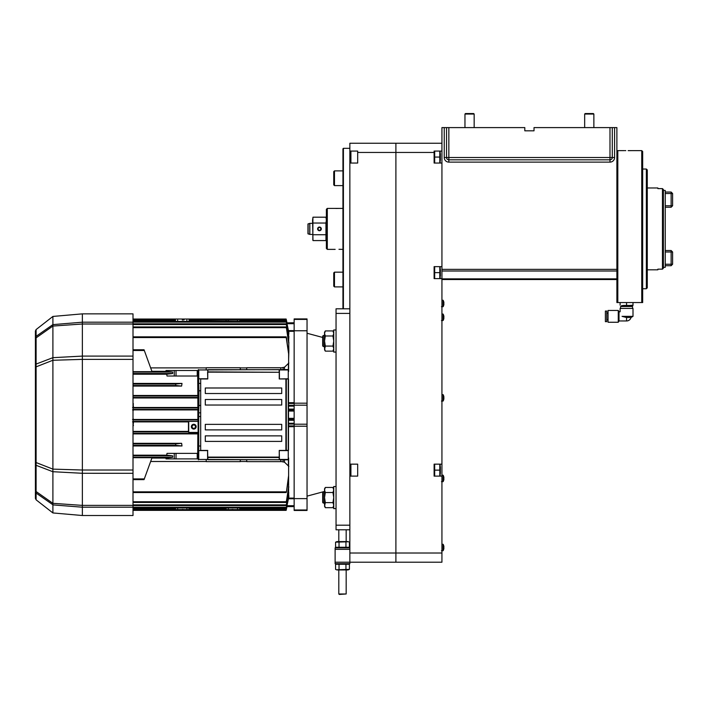 <?xml version="1.0" encoding="UTF-8"?>
<svg xmlns="http://www.w3.org/2000/svg" width="708" height="708" viewBox="0 0 708 708"><rect width="100%" height="100%" fill="white"/><g stroke="black" fill="none" stroke-linecap="round" stroke-linejoin="round"><path stroke-width="1.06" d="M36.02 336.415A1.841 1.77 180 0 1 36.108 336.344L36.108 337.858L52.879 326.061L52.879 324.627L36.32 336.194M35.4 367.24L35.4 365.027A1.841 1.212 0 0 1 36.108 364.071L36.108 366.841L52.879 360.266L52.879 357.673L36.108 364.071L36.108 337.858A1.841 1.381 0 0 0 35.4 338.946L35.4 337.743A1.841 1.77 0 0 1 36.108 336.344L36.108 329.556L35.4 331.008L35.4 367.24A1.841 0.513 0 0 1 36.108 366.841L36.108 465.315L52.879 471.714L52.879 469.121L36.108 462.554A1.841 0.513 0 0 1 35.4 462.147L35.4 365.027M35.4 487.617L35.4 464.36A1.841 1.212 0 0 0 36.108 465.315L36.108 491.529A1.841 1.381 180 0 1 35.4 490.44L35.4 462.147M36.108 499.83L36.108 493.051A1.841 1.77 180 0 1 35.4 491.653L35.4 498.379L36.108 499.83L52.896 512.946L52.896 504.892L82.358 507.194L82.358 505.388L52.879 503.326L36.108 491.529L36.108 493.051L52.879 504.76L52.879 503.326M52.896 512.946L82.358 515.521L133.007 515.521L133.007 505.379L82.358 505.379L82.358 470.024L52.879 469.121M133.007 507.194L82.358 507.194L82.358 515.521M52.879 471.714L82.358 473.289L133.007 473.298L133.007 359.381L82.358 359.381L82.358 356.097L52.879 357.673M82.358 359.381L82.358 470.015L133.007 470.015M52.879 326.061L82.358 324.007L82.358 322.202L52.879 324.627M133.007 322.193L82.358 322.193L82.358 313.865L133.007 313.865L133.007 359.381M133.007 324.007L82.358 324.007L82.358 356.089L133.007 356.089M52.879 360.275L82.358 359.372M35.4 341.769L35.4 367.824M35.4 461.572L35.4 464.36M52.896 324.494L52.896 316.441L82.358 313.865M52.896 326.326L52.896 357.354M52.896 360.664L52.896 468.723M52.896 503.069L52.896 472.032M133.007 505.379L133.007 473.298M281.713 429.889L281.713 424.366L205.293 424.366L205.293 429.889L281.713 429.889M281.713 435.871L281.713 441.403L205.293 441.403L205.293 435.871L281.713 435.871M205.293 387.993L205.293 393.515L281.713 393.515L281.713 387.993L205.293 387.993L281.713 387.993M281.713 399.498L281.713 405.029L205.293 405.029L205.293 399.498L281.713 399.498M200.683 390.807L198.93 390.754L198.709 383.391L198.709 378.833L200.683 378.833M198.709 383.391L200.683 383.391M200.683 405.436L198.93 405.489L198.709 412.853L200.683 412.853M207.594 450.607L207.745 457.103L279.262 457.103L279.244 450.43L285.89 450.43L285.89 378.957L279.244 378.957L279.262 372.284L207.594 372.134L207.763 378.957L200.683 378.957L200.683 450.607L207.594 450.607L207.594 459.448L198.753 459.448L198.709 412.853M198.709 416.534L200.683 416.534M198.709 446.005L200.683 446.005M279.412 378.78L279.412 369.948L288.253 369.948L288.253 378.78L279.244 378.957M285.89 378.957L288.51 379.037L288.51 450.35L286.324 450.35L286.324 379.037M279.262 372.284L207.851 371.877L207.851 369.691L279.156 369.691L279.156 371.877M279.412 450.607L288.253 450.607L288.253 459.448L279.412 459.448L279.244 450.43M279.262 457.103L279.156 459.704L207.851 459.704L207.851 457.51L279.156 457.51M200.683 450.43L207.763 450.43M207.851 371.877L207.594 369.948L198.753 369.948L198.753 378.78L207.594 378.78M207.745 372.284L207.763 378.957M288.253 459.448L288.253 369.948M198.753 459.448L288.625 459.811M198.753 369.948L288.625 369.576M198.753 450.607L200.683 450.607M294.147 498.627L294.147 509.99L307.042 509.99L307.042 498.627L294.147 498.627L294.147 403.188L307.042 403.188L307.042 405.188L294.147 405.188M307.042 509.99L307.042 510.459L294.147 510.459L294.147 509.99M294.147 330.769L307.042 330.769L307.042 319.405L294.147 319.405L294.147 403.188M294.147 319.405L294.147 318.927L307.042 318.927L307.042 319.405M294.147 424.198L307.042 424.198L307.042 426.207L294.147 426.207M307.042 424.198L307.042 405.188M307.042 426.207L307.042 498.627M307.042 330.769L307.042 403.188M133.007 491.839L286.448 491.839L288.625 475.502L288.625 457.97M133.007 501.742L286.377 501.742L288.625 486.715L288.625 478.059L286.448 491.839M288.625 481.033L288.625 486.998M288.625 492.989L288.625 488.529M288.625 497.874L286.306 508.866L288.873 496.724L288.625 493.892M288.413 497.954L288.873 498.096L288.625 497.273M294.147 331.3L288.873 331.3L288.625 332.132M288.413 332.769L288.873 332.636L286.342 320.529L239.72 320.529L239.808 319.821L239.72 320.529L239.808 319.821L237.516 320.06L237.516 321.405M288.873 332.636L288.625 335.486M288.873 336.415L288.625 340.867M288.873 342.389L288.625 348.363M288.413 351L288.873 350.832L288.625 335.937L286.289 324.529L288.625 335.937M288.873 350.832L288.625 359.23M133.007 337.548L286.236 337.548L288.625 353.894L288.625 371.417M288.625 419.295L294.147 419.295L288.625 419.295M288.625 410.091L294.147 410.091L288.625 410.091M286.837 322.866L294.147 322.786M286.997 322.866L286.333 319.742L286.988 322.866M286.837 506.521L286.333 509.654M133.007 431.411L188.452 431.411L188.478 421.897L133.467 421.897L133.007 426.782M132.546 421.862L133.467 421.897M133.007 418.667L133.679 419.472L197.877 419.472L198.116 421.419L188.717 421.419L188.478 421.897M188.452 431.411L188.7 431.915L133.007 431.915M188.717 421.419L188.717 432.429L198.107 432.429L198.098 433.385L133.007 433.385M188.717 432.429L188.7 431.915M286.997 506.53L286.324 509.645L286.988 506.521L294.147 506.609L286.979 506.609M132.546 409.888L197.877 409.923L197.877 419.472M133.679 409.923L133.007 410.728M133.007 402.604L133.467 407.489L132.546 407.525M133.007 397.976L197.851 397.976L197.868 407.489L133.467 407.489M198.249 458.89L166.017 458.89L166.176 458.067L172.663 457.324L172.663 455.855L166.707 455.173L133.007 455.173M151.901 458.067L166.176 458.067M288.873 466.377L284.483 462.174L280.793 461.492M246.729 461.492L240.278 461.492M206.214 461.492L150.654 461.492M166.707 455.173L167.017 453.368L176.026 453.368L176.026 458.89M197.709 453.368L197.833 433.907L133.007 433.907M133.007 443.314L181.62 443.314L182 445.96L133.007 445.96M198.187 457.97L198.382 459.811M133.007 479.617L144.051 479.617L152.025 457.704L133.007 457.704M150.654 367.894L206.214 367.894M240.278 367.894L246.729 367.894M280.793 367.894L284.483 367.222L288.873 363.018M151.901 371.319L166.176 371.319L166.017 370.496L176.026 370.496L176.026 376.019L167.017 376.019L166.707 374.213L133.007 374.213M133.007 386.072L181.62 386.072L182 383.426L133.007 383.426M197.709 376.019L197.833 395.48L133.007 395.48M226.144 507.981L226.011 509.574L228.312 509.822L239.817 509.574L239.685 507.981M189.045 507.981L189.178 509.565L189.054 508.866L226.126 508.866M288.873 496.724L288.413 496.6M133.007 508.866L175.487 508.866L175.363 509.565L175.487 508.866L175.363 509.565L189.178 509.574L189.054 508.866M239.702 508.866L239.817 509.565L239.702 508.866L286.342 508.866M226.091 321.405L226.02 319.812L228.312 319.574L237.516 319.574L239.808 319.812L239.72 320.529L239.808 319.821L286.174 319.821M237.516 320.06L189.071 320.529L189.186 319.821L189.098 321.405M288.625 331.503L286.342 320.529M133.007 320.529L175.469 320.529L175.372 319.821L175.442 321.405M189.186 319.812L226.02 319.821L226.109 320.529M239.72 320.529L239.738 321.405M198.382 369.576L198.187 371.417M133.007 324.529L286.359 324.529M288.625 335.371L286.351 322.122M288.625 333.282L286.298 322.122L133.007 322.122M175.487 508.866L175.496 507.981M288.625 494.025L286.289 504.866L288.625 493.458L286.351 507.273L133.007 507.273M288.873 492.989L288.413 492.856M288.625 496.113L286.351 507.273M286.359 504.866L133.007 504.866M288.625 493.458L288.625 488.927L286.377 501.237M288.873 486.998L288.413 486.847M286.377 501.742L287.076 498.326M133.007 327.654L286.377 327.654L288.625 342.681M288.625 340.468L286.377 327.654M288.625 486.715L288.625 488.927M287.076 331.061L286.377 328.149M206.214 369.576L206.214 367.735L240.278 367.735L240.278 369.576M246.729 369.576L246.729 367.735L280.793 367.735L280.793 369.576M240.278 459.811L240.278 461.66L206.214 461.66L206.214 459.811M280.793 459.811L280.793 461.66L246.729 461.66L246.729 459.811M182.266 320.007L184.107 319.812L182.266 320.007M232.914 320.007L234.755 319.812L232.914 320.007M286.174 509.574L133.007 509.574M182.266 509.379L184.107 509.574L182.266 509.379M232.914 509.379L231.074 509.574L232.914 509.379M166.707 374.213L172.663 373.532L172.663 372.063L166.176 371.319M133.007 349.77L144.051 349.77L152.025 371.682L133.007 371.682M182 383.426L175.699 384.037L175.699 385.506L133.007 385.506M181.62 386.072L175.699 385.506M197.851 397.976L198.098 396.002L133.007 396.002M197.833 395.48L198.098 396.002M197.868 407.489L198.116 407.976L133.007 407.976M198.116 407.976L197.877 409.923M133.679 419.472L132.546 419.499M197.833 433.907L198.098 433.385M181.62 443.314L175.699 443.889L133.007 443.889M182 445.96L175.699 445.359L175.699 443.889M288.625 353.894L286.448 337.548M288.625 475.502L288.625 478.059M198.134 457.97L198.134 453.368L176.026 453.368M198.134 371.417L198.134 376.019L176.026 376.019M197.24 376.019L197.24 370.496L198.249 370.496M197.24 370.496L176.026 370.496M198.107 432.429L198.107 421.419L133.007 421.419M196.169 426.667A2.398 2.398 0 0 1 193.78 429.057A2.398 2.398 0 0 1 191.381 426.667A2.398 2.398 0 0 1 193.78 424.269A2.398 2.398 0 0 1 196.169 426.667M193.78 428.367A1.699 1.699 0 0 0 195.479 426.667A1.699 1.699 0 0 0 193.78 424.959A1.699 1.699 0 0 0 192.072 426.667A1.699 1.699 0 0 0 193.78 428.367M198.019 411.472L198.019 417.915L198.019 411.472M287.952 330.884L288.873 330.627L288.413 331.433M133.007 403.887L133.467 403.905M133.467 425.49L133.007 425.508M198.93 390.754L198.93 405.489M346.177 593.985L338.805 593.985L339.265 594.446L346.177 593.985L346.177 569.949M434.11 152.459L434.11 163.044L441.934 163.044L441.934 151.078L434.11 151.078L434.11 152.459L395.896 152.459L395.896 143.246L395.896 553.01L395.896 152.459L357.682 152.459L357.682 151.078L350.911 151.078L350.318 151.671L350.318 157.061L350.318 154.3M441.934 266.642L434.11 266.642L434.11 278.607L441.934 278.607L441.934 163.044M441.934 464.156L434.11 464.156L434.11 476.121L441.934 476.121L441.934 278.607M441.934 270.323L441.934 269.367L441.934 270.996L616.889 270.996M441.934 151.078L441.934 143.246L349.858 143.246L349.858 151.078L357.682 151.078M357.682 152.459L357.682 163.044L349.858 163.044L349.858 464.156L357.682 464.156L350.911 464.156L350.911 476.121L357.682 476.121L357.682 464.156L357.682 476.121L349.858 476.121L349.858 562.214L441.934 562.214L441.934 476.121M395.896 562.214L395.896 553.01L395.896 562.214M349.858 151.078L349.858 163.044M443.651 398.339L443.651 398.339A6.151 6.151 0 0 0 443.651 397.374L443.651 397.374M443.925 397.374A6.425 6.425 0 0 0 443.651 395.922L443.668 395.922A6.443 6.443 0 0 0 443.102 394.63L443.102 401.073A6.443 6.443 0 0 0 443.668 399.79L443.651 399.79A6.425 6.425 0 0 0 443.925 398.339M441.473 401.073L443.102 401.073M443.651 317.768L443.651 317.768A6.151 6.151 0 0 0 443.651 316.803L443.651 316.803M443.925 316.803A6.425 6.425 0 0 0 443.651 315.352L443.668 315.352A6.443 6.443 0 0 0 443.102 314.06L443.102 320.503A6.443 6.443 0 0 0 443.668 319.219L443.651 319.219A6.425 6.425 0 0 0 443.925 317.768M441.473 320.503L443.102 320.503A6.443 6.443 0 0 0 443.668 319.219M443.651 303.953L443.651 303.953A6.151 6.151 0 0 0 443.651 302.989L443.651 302.989M443.925 302.989A6.425 6.425 0 0 0 443.651 301.537L443.668 301.537A6.443 6.443 0 0 0 443.102 300.245L443.102 306.697A6.443 6.443 0 0 0 443.668 305.405L443.651 305.405A6.425 6.425 0 0 0 443.925 303.953M441.473 306.697L443.102 306.697M443.651 547.965L443.651 547.965A6.151 6.151 0 0 0 443.651 547.001L443.651 547.001M443.925 547.001A6.425 6.425 0 0 0 443.651 545.549L443.668 545.549A6.443 6.443 0 0 0 443.102 544.266L443.102 550.709A6.443 6.443 0 0 0 443.668 549.417L443.651 549.417A6.425 6.425 0 0 0 443.925 547.965M441.473 550.709L443.102 550.709M443.651 478.909L443.651 478.909A6.151 6.151 0 0 0 443.651 477.944L443.651 477.944M443.925 477.944A6.425 6.425 0 0 0 443.651 476.493L443.668 476.493A6.443 6.443 0 0 0 443.102 475.201L443.102 481.644A6.443 6.443 0 0 0 443.668 480.36L443.651 480.36A6.425 6.425 0 0 0 443.925 478.909M441.473 481.644L443.102 481.644M335.123 562.214L335.123 563.692L349.858 563.692L349.858 562.214L335.123 562.214L335.123 549.328L349.858 549.328M335.123 549.328L335.123 547.85L349.858 547.85M350.318 475.528L350.911 476.121L350.318 475.528L350.318 464.749L350.911 464.156L350.318 464.749M440.376 473.51L440.376 466.767M440.376 275.996L440.376 269.252M350.911 151.078L350.911 163.044L357.682 163.044L357.682 157.061M350.911 163.044L350.318 162.451L350.318 157.061M440.376 160.433L440.376 153.689M440.172 163.044L440.172 151.078M439.801 163.044L434.677 163.044L434.677 151.078L439.801 151.078L439.801 163.044L440.164 160.645M439.801 157.061L434.677 157.061L434.305 160.052M434.677 151.078L434.305 154.07M434.11 151.556L434.305 151.078M440.172 278.607L440.172 266.642M439.801 278.607L434.677 278.607L434.677 266.642L439.801 266.642L439.801 278.607L440.164 276.2M434.305 275.616L434.677 272.624L439.801 272.624M434.677 266.642L434.305 269.633M434.11 278.129L434.305 278.607M336.99 563.692L335.574 564.258L335.574 569.382L336.99 569.949L347.991 569.949L349.398 569.382L337.309 569.754M346.177 569.471L347.672 569.754M345.946 569.382L345.946 564.258L349.398 564.258L347.672 563.887M347.991 563.692L349.398 564.258L349.398 569.382M345.946 564.258L339.035 564.258L339.035 569.382M335.574 564.258L339.035 564.258M338.805 564.17L337.309 563.887M347.991 547.85L349.398 547.284L349.398 542.16L347.991 541.593L336.99 541.593L335.574 542.16L347.672 541.788M338.805 542.071L337.309 541.788M349.398 547.284L339.035 547.284L339.035 542.16M345.946 547.284L345.946 542.16M346.177 547.373L347.672 547.656M339.035 547.284L335.574 547.284L337.309 547.656M336.99 547.85L335.574 547.284L335.574 542.16M440.172 476.121L440.172 464.156M439.801 476.121L434.677 476.121L434.677 464.156L439.801 464.156L439.801 476.121L440.164 473.714M434.305 473.13L434.677 470.139L439.801 470.139M434.677 464.156L434.305 467.147M434.11 475.643L434.305 476.121M327.3 208.4L327.3 249.375L326.379 248.455L326.379 209.32L327.3 208.4L342.946 208.4M339.69 208.4L335.884 208.462M342.946 249.375L338.973 249.304M342.946 286.899L334.477 286.899L333.742 286.156L333.742 272.899L334.477 272.164L333.742 272.899M342.946 185.611L334.477 185.611L333.742 184.868L333.742 174.557M333.742 178.239L333.742 171.61L334.477 170.876L333.742 171.61M342.946 308.803L342.946 148.777L343.407 148.317L343.407 308.803M349.858 148.317L343.407 148.317M647.28 269.81L657.865 269.81L657.865 269.146L662.467 269.146L662.467 188.62L663.396 189.558L663.396 268.208L662.467 269.146L663.396 268.208M647.28 187.965L657.865 187.965L657.865 188.62L662.467 188.62M663.396 267.332L665.237 267.332L665.237 190.443L663.396 190.443M665.237 193.523L672.6 193.523L672.6 205.771L671.131 207.249L671.131 192.054L665.237 192.054M672.6 193.523L671.131 192.054M665.237 205.771L672.6 205.771L671.131 207.249L665.237 207.249M665.237 265.721L671.131 265.721L671.131 251.995L672.6 251.995L672.6 264.243L665.237 264.243M671.131 265.721L672.6 264.243M665.237 251.995L671.131 251.995L671.131 250.526L665.237 250.526M672.6 251.995L671.131 250.526M325.317 330.928L332.964 330.928L333.742 333.45L332.964 335.981L333.742 341.035L332.964 346.079L333.742 348.61L332.964 351.133L325.317 351.133L324.538 348.61L324.538 332.282L325.317 330.928L324.538 333.45L325.317 335.981L324.538 341.035L325.317 346.079L324.538 349.779L325.317 351.133M332.964 335.981L325.317 335.981M332.964 346.079L325.317 346.079M325.317 487.467L332.964 487.467L333.742 489.989L332.964 492.52L333.742 497.565L332.964 502.618L333.742 505.14L332.964 507.671L325.317 507.671L324.538 505.14L324.538 488.821L325.317 487.467L324.538 489.989L325.317 492.52L324.538 497.565L325.317 502.618L324.538 506.317L325.317 507.671L324.538 506.317M332.964 492.52L325.317 492.52M332.964 502.618L325.317 502.618M336.043 525.194L349.858 525.194L349.858 313.405L336.043 313.405L336.043 529.796L349.858 529.796M349.858 308.803L336.043 308.803L336.043 313.405M323.317 346.557L322.689 345.929L322.689 336.132L323.317 335.504L323.317 346.557L324.538 346.557M322.689 502.468L322.689 492.662L323.317 492.042L323.317 503.096L324.538 503.096L322.689 502.468L323.317 503.096M336.043 508.618L333.742 508.618L333.742 486.52L336.043 486.52M336.043 352.08L333.742 352.08L333.742 329.981L336.043 329.981M318.104 228.657A1.381 1.381 0 0 1 320.228 227.728A1.381 1.381 0 0 1 320.228 230.038A1.381 1.381 0 0 1 318.104 229.118A1.381 1.381 0 0 0 320.228 230.038A1.381 1.381 0 0 0 320.228 227.728A1.381 1.381 0 0 0 318.104 228.657M312.909 217.489L312.839 239.994M312.98 223.038L325.954 223.038L326.379 220.117L325.954 217.188L312.98 217.188L312.564 220.117L312.98 240.578L325.954 240.578L325.954 234.729L312.98 234.729M325.954 217.188L326.096 217.772M319.467 227.047A1.841 1.841 0 0 0 317.626 228.888A1.841 1.841 0 0 0 319.467 230.728A1.841 1.841 0 0 0 321.308 228.888A1.841 1.841 0 0 0 319.467 227.047M325.954 223.038L325.954 234.729M321.308 228.888L319.467 230.728M307.962 233.737L307.962 224.029L309.768 223.365L309.768 234.401L307.962 233.737M312.564 234.41L309.83 234.41L309.83 223.356L312.564 223.356M628.155 150.636L641.749 150.618L641.749 302.546L642.669 302.546L616.889 302.546L617.81 302.546L617.81 150.618L624.297 150.618M625.766 150.618L624.96 150.618L625.766 150.618M446.544 127.599L524.814 127.599L524.814 130.821L534.018 130.821L534.018 127.599L609.986 127.599L609.986 159.822A2.301 2.301 0 0 0 612.287 157.521L448.845 157.521L448.845 159.822A2.301 2.301 0 0 1 446.544 157.521A2.301 2.301 0 0 0 448.845 159.822L609.986 159.822L609.986 162.123L448.845 162.123A4.602 4.602 0 0 1 444.243 157.521L446.544 157.521L446.544 127.599L444.243 127.599L444.243 157.521M524.814 130.821L534.018 130.821M441.934 143.246L441.934 127.599L444.243 127.599M616.889 187.452L616.889 127.599L609.986 127.599M612.287 127.599L612.287 157.521L614.588 157.521A4.602 4.602 0 0 1 609.986 162.123M616.889 279.527L441.934 279.527L616.889 279.527M616.889 256.508L616.889 201.258M647.28 228.888L647.28 287.82L646.36 288.74L646.36 169.035L647.28 169.955L647.28 228.888M642.669 302.546L642.669 151.539L641.749 150.618M617.81 150.618L616.889 151.539L616.889 302.546M464.961 114.05L465.457 113.554L473.67 113.554L474.165 114.05L464.961 114.05L464.961 127.599M474.165 114.05L474.165 127.599M584.666 114.05L585.162 113.554L593.375 113.554L593.87 114.05L584.666 114.05L584.666 127.599M593.87 114.05L593.87 127.599M621.146 306.511L621.677 305.591L631.439 305.591L631.97 306.511M626.562 305.449C615.836 305.449 637.28 305.449 626.562 305.449M623.341 305.449L633.005 305.449L633.005 302.546L623.341 302.546M629.784 305.449L633.005 305.183M626.562 305.183L626.562 302.82M620.111 305.183L620.111 302.82M622.049 316.361C619.881 310.431 619.881 310.431 622.049 316.361L626.562 317.511L622.049 316.361L633.005 316.361L633.005 308.44L620.111 308.44L620.111 311.759L619.013 311.759L619.013 320.963L626.562 320.963A4.602 4.602 0 0 0 631.023 317.511L626.562 317.511L626.562 320.963M619.013 311.759L618.27 310.467L618.27 322.255L619.013 320.963M618.27 310.467L608.048 310.467L608.048 322.255L618.27 322.255M606.765 316.361L606.765 321.653L605.384 321.653L605.384 311.069L606.765 311.069L606.765 316.361M620.571 308.44L620.571 306.511L632.545 306.511L632.545 308.44M294.147 498.768L288.873 498.768L288.873 498.096L294.147 498.096M294.147 426.685L288.625 426.685M288.625 418.339L294.147 418.339M294.147 411.056L288.625 411.056M288.625 402.702L294.147 402.702M288.625 425.924L294.147 425.924M294.147 424.065L288.625 424.065M288.625 405.321L294.147 405.321M294.147 403.463L288.625 403.463M288.873 330.627L294.147 330.627M294.147 323.689L287.014 323.689M287.014 505.698L294.147 505.698M288.873 498.768L287.952 498.503M286.873 323.016L294.147 323.016M288.625 423.269L294.147 423.269M294.147 420.278L288.625 420.278M288.625 409.118L294.147 409.118M294.147 406.126L288.625 406.126M294.147 506.379L286.873 506.379M133.007 509.645L175.469 509.645M189.071 509.645L226.109 509.645M239.72 509.645L286.324 509.645M133.007 319.742L175.469 319.742M189.071 319.742L226.126 319.742M239.693 319.742L286.324 319.742M283.094 461.492L283.094 459.811M172.663 457.324L133.007 457.324M172.663 455.855L133.007 455.855M284.483 459.811L284.483 462.174M288.413 466.165L288.413 459.811M283.094 369.576L283.094 367.894M284.483 367.222L284.483 369.576M288.413 369.576L288.413 363.222M177.664 320.06L177.664 321.405M186.877 320.06L186.877 321.405M228.312 320.06L228.312 321.405M186.877 509.335L186.877 507.981M177.664 509.335L177.664 507.981M228.312 509.335L228.312 507.981M237.516 509.335L237.516 507.981M172.663 373.532L133.007 373.532M172.663 372.063L133.007 372.063M175.699 384.037L133.007 384.037M198.098 397.471L133.007 397.471M198.116 409.445L133.007 409.445M198.116 419.941L133.007 419.941M175.699 445.359L133.007 445.359M197.24 458.89L197.24 453.368M174.265 458.89L174.265 453.368M174.265 376.019L174.265 370.496M133.007 478.909L144.317 478.909M144.317 350.487L133.007 350.487M441.934 553.01L349.858 553.01M333.742 286.156L334.477 286.899L334.477 272.164L342.946 272.164M333.742 184.868L334.477 185.611L334.477 170.876L342.946 170.876M308.13 233.959L308.13 223.808M448.845 162.123L448.845 159.822M614.588 127.599L614.588 157.521M448.845 127.599L448.845 157.521L446.544 157.521M616.889 278.855L441.934 278.855M616.889 269.367L441.934 269.367M36.108 329.556L52.896 316.441M322.689 337.451L307.042 333.256M324.538 491.44L307.042 496.131M133.007 319.821L175.354 319.812M133.007 323.821L286.182 323.821M133.007 321.405L286.182 321.405M133.007 319.034L286.174 319.034M133.007 510.362L286.174 510.362M133.007 507.981L286.182 507.981M133.007 505.574L286.182 505.574M133.007 502.45L286.182 502.45M133.007 326.946L286.182 326.946M133.007 336.84L286.236 336.84M133.007 492.547L286.236 492.547M346.177 541.593L346.177 529.796M338.805 593.985L338.805 569.949M338.805 541.593L338.805 529.796M441.934 394.63L443.102 394.63M441.934 314.06L443.102 314.06A6.443 6.443 0 0 1 443.668 315.352M441.934 300.245L443.102 300.245M441.934 544.266L443.102 544.266M441.934 475.201L443.102 475.201M434.11 162.566L434.305 163.044M434.11 267.12L434.305 266.642M434.11 464.634L434.305 464.156M327.3 249.375L335.158 249.375M323.317 335.504L324.538 335.504L323.317 335.504M323.317 492.042L324.538 492.042M642.669 288.74L646.36 288.74M642.669 169.035L646.36 169.035M631.023 317.511L633.005 316.361M606.765 319.582L608.048 319.582M606.765 313.14L608.048 313.14"/></g></svg>
